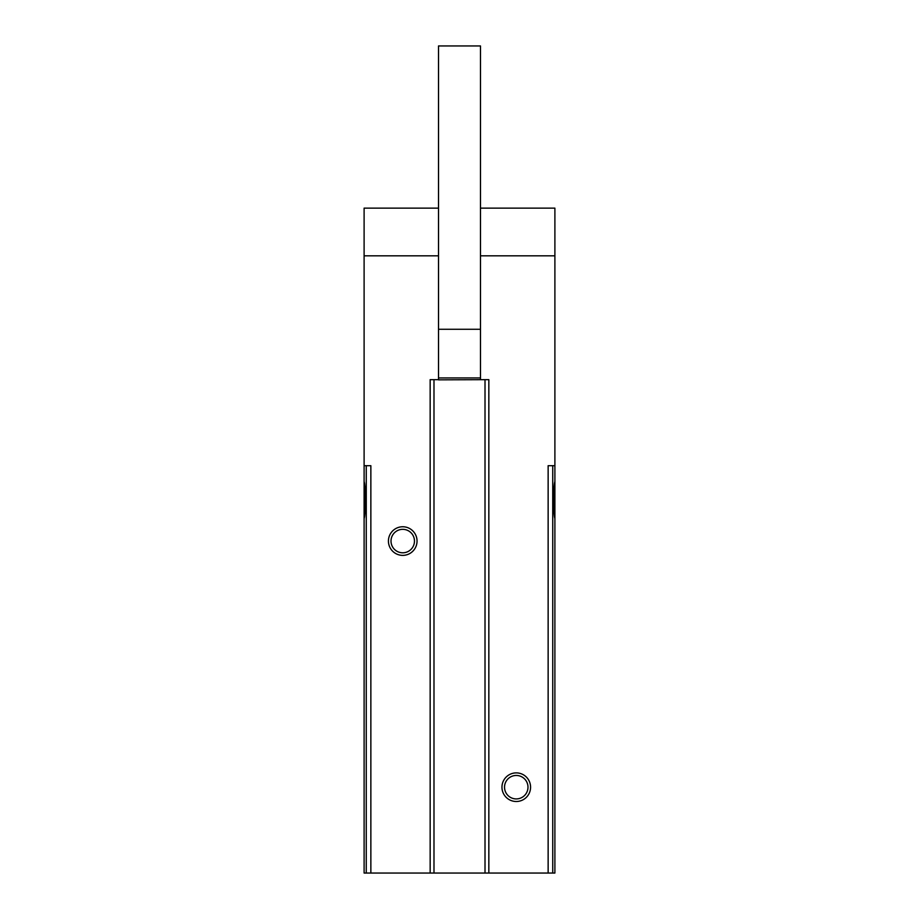 <?xml version="1.0" encoding="UTF-8"?>
<svg xmlns="http://www.w3.org/2000/svg" width="919" height="919" viewBox="0 0 919 919"><rect width="100%" height="100%" fill="white"/><g stroke="black" fill="none" stroke-linecap="round" stroke-linejoin="round"><path stroke-width="1.38" d="M554.892 465.703L554.892 208.131L480.488 208.131L480.488 255.827L480.488 45.95L438.512 45.95L438.512 255.827L364.108 255.827L364.108 208.131L438.512 208.131L438.512 379.846L488.839 379.65L488.839 873.05L554.892 873.05L554.892 518.523C553.261 514.1 553.261 486.002 554.892 481.567L554.892 598.303L554.892 465.703L548.138 465.703L548.138 873.05M554.892 255.827L480.488 255.827L480.488 379.65M388.427 541.061A14.313 14.313 0 0 1 409.897 528.678A14.313 14.313 0 0 1 409.897 553.456A14.313 14.313 0 0 1 388.427 541.061M364.108 255.827L364.108 465.703L370.862 465.703L370.862 873.05L488.839 873.05M430.161 873.05L430.161 379.65L438.512 379.65M364.108 465.703L364.108 518.523C365.739 514.089 365.739 485.99 364.108 481.567L364.108 873.05L370.862 873.05M501.958 787.192A14.313 14.313 0 0 1 523.416 774.797A14.313 14.313 0 0 1 523.416 799.587A14.313 14.313 0 0 1 501.958 787.192M364.108 519.12L364.108 480.97M554.892 519.12L554.892 481.567M554.892 630.744L554.892 873.05L554.892 630.744M433.986 379.65L433.986 873.05M485.014 379.65L485.014 873.05M504.531 787.192A11.729 11.729 0 0 1 522.13 777.037A11.729 11.729 0 0 1 522.13 797.347A11.729 11.729 0 0 1 504.531 787.192M391.012 541.061A11.729 11.729 0 0 1 408.599 530.906A11.729 11.729 0 0 1 408.599 551.228A11.729 11.729 0 0 1 391.012 541.061M480.488 377.939L438.512 377.939M552.733 465.703L552.733 873.05M366.267 465.703L366.267 873.05M480.488 329.278L438.512 329.278"/></g></svg>
